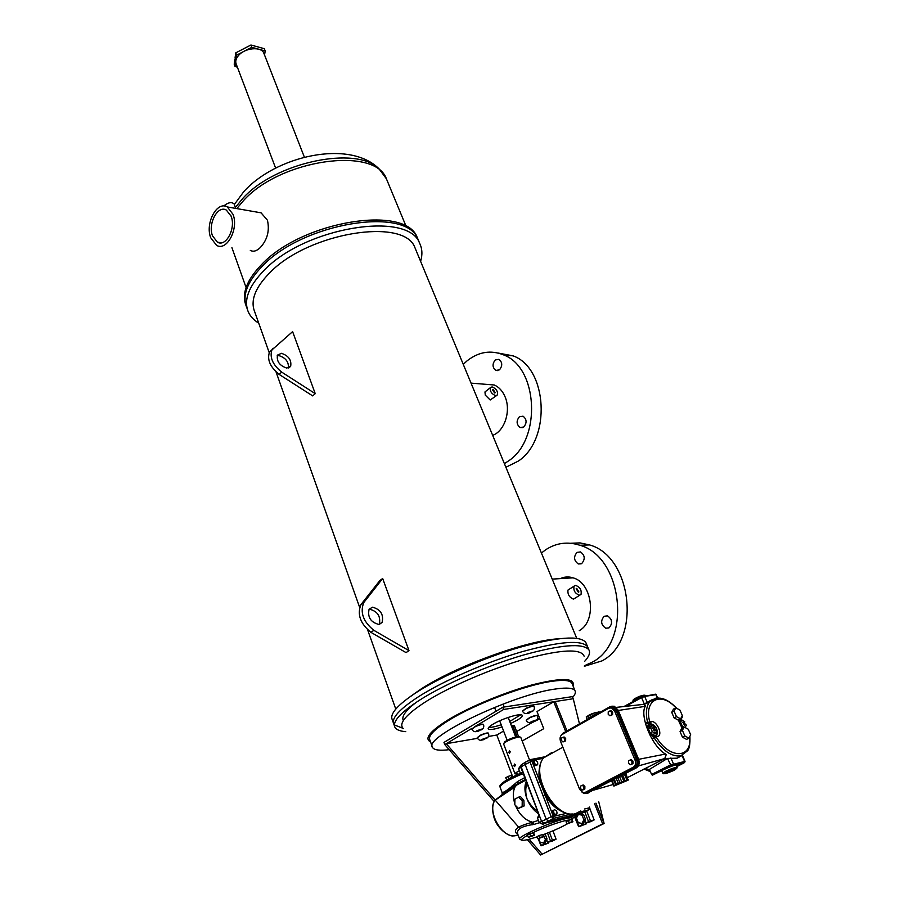 <?xml version="1.0" encoding="UTF-8"?>
<svg xmlns="http://www.w3.org/2000/svg" width="900" height="900" viewBox="0 0 900 900"><rect width="100%" height="100%" fill="white"/><g stroke="black" fill="none" stroke-linecap="round" stroke-linejoin="round"><path stroke-width="1.35" d="M231.154 216.292C236.07 228.442 225.889 247.399 217.406 242.179L212.501 235.822C207.697 223.718 217.778 204.806 226.373 210.094L231.154 216.292M419.062 241.931L417.892 239.107C406.654 206.235 303.39 222.491 262.451 266.04C247.174 281.812 241.942 295.661 246.757 307.564L247.286 309.06M418.174 239.692L417.218 237.476C405.956 204.547 302.726 220.736 261.821 264.319C246.814 279.832 241.515 293.501 245.936 305.348M250.312 250.414C253.384 252.034 256.714 251.078 260.303 247.556C267.401 239.737 269.775 230.625 267.435 220.208L261.067 212.828L255.589 211.871M210.69 237.713C204.953 223.234 217.001 200.61 227.306 206.944L233.021 214.346C238.916 228.893 226.721 251.584 216.585 245.351L210.69 237.713M234.203 204.176L234.135 203.985C231.829 201.904 228.746 202.275 224.899 205.088L224.224 206.044M231.21 216.439L230.67 215.078M235.744 61.594L235.08 57.803L235.946 60.098L235.069 66.521L234.203 64.226L234.877 59.31M237.352 67.106L235.069 66.521M245.205 50.715L251.831 47.295L265.196 50.962L264.544 55.012M235.946 60.098L236.632 55.159L243.191 51.761M235.08 57.803L235.755 52.852L250.942 45L264.308 48.69L265.196 50.962M251.831 47.295L250.942 45M236.632 55.159L235.755 52.852M264.037 53.708L263.812 53.123C261.27 46.193 244.732 47.767 238.41 55.631C235.89 58.657 235.159 61.492 236.239 64.159L275.614 168.075M523.766 426.994L520.166 427.545C516.386 424.496 516.139 420.896 519.413 416.745L523.046 416.183C526.815 419.254 527.051 422.865 523.766 426.994M499.489 369.832L495.844 370.429C492.334 367.493 492.142 363.994 495.281 359.933L498.96 359.325C502.459 362.295 502.627 365.794 499.489 369.832M463.252 364.331L467.066 360.855C478.62 351.776 490.77 349.785 503.527 354.881C538.031 367.245 541.822 439.076 508.646 460.856L504.382 463.624M498.353 353.093L513.135 355.871C547.605 368.168 551.419 439.481 518.299 461.104L505.89 467.257M611.629 623.396L611.201 619.74M609.064 627.829L605.779 628.234C600.908 624.814 600.367 620.82 604.159 616.275L607.5 615.859C612.349 619.312 612.877 623.306 609.064 627.829M584.258 558.765L584.134 556.65M581.749 563.512L578.329 563.962C573.84 560.655 573.401 556.796 577.024 552.386L580.489 551.925C584.966 555.266 585.383 559.125 581.749 563.512M541.418 553.039L545.636 549.799C556.256 542.846 567.675 541.327 579.904 545.276C622.564 556.684 632.227 641.722 592.346 662.13L584.46 665.719M570.634 543.251L580.039 542.903L589.477 544.916C632.07 556.234 641.745 640.62 601.954 660.904L584.381 666.27M288.439 367.954C288.799 361.845 285.626 357.739 278.944 355.624L277.178 355.748M286.751 368.077L290.666 366.289C291.701 360.113 288.619 355.781 281.452 353.317L277.47 355.118C276.469 361.327 279.562 365.647 286.751 368.077M379.294 624.33C380.891 616.421 377.685 611.393 369.686 609.232L369.022 609.322M378.731 624.409L382.106 622.429C383.827 614.52 380.644 609.435 372.555 607.196L369.101 609.21C367.414 617.153 370.631 622.226 378.731 624.409M494.618 392.974L495.27 392.681L493.189 389.588L492.536 389.88L494.618 392.974M578.34 592.211L578.891 591.908L576.731 588.386L576.18 588.69L578.34 592.211M447.784 720.067L450.236 719.471M492.064 386.91L490.365 387.675C489.859 391.376 491.647 394.031 495.743 395.662L497.43 394.897C497.947 391.207 496.159 388.553 492.064 386.91M485.707 391.343L484.965 391.939L485.28 395.123L490.196 399.994L496.575 395.572M575.471 585.383L574.031 586.17C573.266 590.659 575.134 593.674 579.611 595.226L581.018 594.439C581.794 589.972 579.938 586.946 575.471 585.383M569.081 589.354L567.979 590.062C567.506 594.337 569.317 597.364 573.435 599.153L579.825 595.204M416.014 250.279L414.934 247.669C404.471 217.114 308.048 232.47 269.572 272.981C255.139 287.73 250.178 300.656 254.689 311.76L269.201 352.654M420.604 261.36C422.606 254.7 422.28 248.681 419.636 243.281C408.454 210.544 305.089 226.946 264.037 270.428C248.726 286.178 243.461 299.97 248.265 311.827C250.279 316.361 253.766 320.141 258.727 323.145M417.218 237.476L417.892 239.107C406.654 206.235 303.39 222.491 262.451 266.04C247.174 281.812 241.942 295.661 246.757 307.564M586.35 643.748L585.765 642.341C579.668 635.265 557.741 636.908 519.975 647.258C484.132 657.664 442.103 675.99 417.015 692.066C397.744 704.678 389.498 713.903 392.276 719.73L393.334 722.722M585.765 642.341L587.543 646.616C581.49 639.653 559.564 641.374 521.775 651.791C485.899 662.254 443.812 680.591 418.657 696.611C399.353 709.189 391.072 718.346 393.817 724.106L394.954 727.324C396.371 729.776 399.971 731.216 405.765 731.655M557.989 638.831C525.769 640.744 455.636 666.304 421.11 688.984L410.108 696.701M279.169 374.423L312.683 395.899L315.236 393.66L292.613 331.627L269.528 352.035C266.884 359.527 270.101 366.986 279.169 374.423L281.7 372.116C272.621 364.68 269.404 357.199 272.025 349.706L269.528 352.035M361.024 604.474L379.845 580.545L382.669 578.509L363.881 602.426L360.911 604.643C356.996 614.464 360.338 623.689 370.935 632.34L373.838 630.326C363.229 621.653 359.876 612.416 363.769 602.595L360.911 604.643M370.935 632.34L406.058 652.601L408.983 650.644L382.669 578.509M560.284 578.621C564.379 576.72 568.642 576.45 573.041 577.834C592.515 582.795 597.15 621.056 579.251 630.653M484.931 384.244L494.246 384.986C498.904 387.022 502.481 390.881 504.956 396.551C511.312 410.512 504.697 431.179 492.66 435.33M394.391 724.939L403.043 728.347L394.391 724.939M408.983 650.644L373.838 630.326M273.173 348.199L272.025 349.706M315.236 393.66L281.7 372.116M572.254 684.011L571.871 683.077C570.06 680.377 563.861 679.725 553.252 681.131C527.231 684.349 475.459 703.721 448.909 720.27C434.284 729.383 427.916 735.93 429.817 739.89L432.27 746.663M449.201 749.689C439.83 750.825 434.295 750.116 432.596 747.574C421.673 738.023 513.596 693.967 556.38 688.894C566.977 687.42 573.176 688.005 574.954 690.637C575.944 692.269 575.19 694.508 572.692 697.354M416.317 702.27C406.114 710.077 401.704 715.995 403.088 720.034M447.593 720.191L450.034 719.595M584.123 656.212C581.074 648.461 561.589 649.35 525.656 658.879C491.501 668.52 450.214 686.25 425.745 701.707C405.81 714.623 398.317 723.566 403.256 728.55M584.719 661.275C589.129 656.426 590.512 652.59 588.859 649.766C582.829 642.87 560.914 644.659 523.102 655.133C487.204 665.629 445.072 683.977 419.873 699.964C400.522 712.508 392.22 721.62 394.954 727.324M588.859 649.766L587.543 646.616C581.49 639.653 559.564 641.374 521.775 651.791C485.899 662.254 443.812 680.591 418.657 696.611C399.353 709.189 391.072 718.346 393.817 724.106M539.854 718.841L531.923 722.689M513.855 765.765L514.586 766.597L515.385 764.854L514.564 764.044L513.855 765.765M508.793 752.524L509.512 753.345L510.322 751.601L509.501 750.814L508.793 752.524M504.191 742.849L504.551 742.005C507.499 739.811 511.605 738.023 516.881 736.661L519.559 736.92L517.781 737.19C511.92 738.709 507.341 740.7 504.067 743.13L503.64 744.019L515.014 773.82M519.39 770.771C516.319 772.29 514.868 773.336 515.048 773.91L517.174 773.966M520.762 737.291L518.501 736.425M602.449 824.321L604.102 823.489L595.946 803.149L604.102 823.489L540.619 855L527.344 839.711M565.74 731.644L553.759 701.741L555.221 701.516L567 730.924L555.221 701.516L573.244 698.738L579.476 723.904M598.714 801.72L604.102 823.489L602.651 823.86L594.63 803.824M512.696 776.801L496.789 735.03L503.595 731.048M511.616 726.367L514.283 725.423L518.546 736.447M512.809 725.67L517.05 736.627M602.651 823.86L542.16 854.224L529.178 839.261M522.202 741.015L543.735 728.685L536.974 711.551L553.759 701.741M520.796 714.78L509.715 721.44M501.199 724.781C495.461 726.671 491.321 727.526 488.779 727.346M502.009 726.908C494.168 729.461 489.566 730.125 488.228 728.921C487.777 727.965 489.397 726.367 493.088 724.151C502.414 718.447 521.359 712.732 522.169 715.354C522.608 716.344 520.931 717.964 517.14 720.225L510.536 723.566M494.213 801.54L444.769 744.581L446.243 743.704L477.484 738.337M488.329 736.481L496.789 735.03M472.174 728.224L446.243 743.704L519.761 828.416M516.645 731.543L533.734 721.643M535.995 720.337L539.618 718.234M503.629 709.459L573.244 698.738L572.389 696.623L502.762 707.22L503.629 709.459L475.211 726.413M444.769 744.581L443.981 742.399L502.762 707.22M540.619 855L542.16 854.224M584.842 788.974L584.876 786.533L583.245 784.969L580.567 786.082L580.523 788.512L582.154 790.076L583.178 789.84L584.842 788.974L583.819 789.199L583.852 786.758L584.876 786.533M611.595 707.962L614.621 711.056L635.029 760.072C636.086 763.29 635.524 765.653 633.341 767.171L585.202 792.405L582.885 792.619L579.623 789.3L560.531 741.341C559.575 738.281 560.104 736.009 562.106 734.524L608.861 708.188L613.102 707.715L616.129 710.798L636.536 759.758C637.594 762.964 637.031 765.326 634.849 766.845L586.721 792.056M632.959 763.65L632.992 761.153L631.26 759.577L628.504 760.714L628.47 763.211L630.191 764.786L632.959 763.65L631.946 763.864L631.98 761.366L632.992 761.153M564.075 736.976L565.673 738.461L565.627 740.869L562.984 741.96L561.398 740.475L561.431 738.067L564.075 736.976M610.942 710.674L612.63 712.17L612.596 714.634L609.874 715.759L608.197 714.262L608.231 711.799L610.942 710.674M627.57 777.521L664.717 758.599L666.079 754.965M628.481 779.591L619.898 782.55L613.856 786.094L628.11 780.188L626.085 774.101L622.496 775.102M586.732 793.474L636.435 767.812C639.135 765.934 639.832 762.998 638.528 759.026L618.097 710.089L617.096 710.258L637.526 759.229C638.831 763.211 638.134 766.148 635.434 768.026L587.126 793.294L584.258 793.553L582.109 792.293M611.798 706.196L614.351 706.264L618.097 710.089M561.184 735.3L563.096 733.129L609.952 706.714L613.35 706.433L617.096 710.258M610.706 707.771L613.102 707.715M645.176 705.712L645.255 706.354C639.36 715.916 652.579 747.337 665.55 754.031L665.887 754.268M621.776 781.819L619.538 776.644M623.745 780.952L621.439 775.654M619.898 782.55L617.749 777.589M618.322 783.349L616.185 778.399M616.399 784.215L614.306 779.377M615.645 784.744L613.496 779.805M614.194 785.52L612.045 780.559M613.856 786.094L611.572 780.806M627.3 779.918L624.904 774.416M626.884 779.873L624.488 774.371M625.072 780.559L622.665 775.046M583.852 786.758L582.221 785.194M582.154 790.076L583.819 789.199M631.98 761.366L630.259 759.791M630.191 764.786L631.946 763.864M645.367 706.061L643.624 704.351L641.992 704.531M600.604 711.99L595.597 712.462L596.34 714.386M595.597 712.462L593.651 713.239L594.495 715.433M593.651 713.239L591.739 713.812L592.74 716.423M591.739 713.812L590.22 714.645L591.232 717.278M590.22 714.645L588.308 715.444L589.399 718.301M588.308 715.444L587.621 716.107L588.634 718.74M587.621 716.107L586.226 716.929L587.216 719.528M586.418 717.424L586.789 719.775M599.321 712.012L599.546 712.586M598.826 711.765L599.22 712.766M596.981 712.271L597.544 713.711M563.062 737.156L564.649 738.653L565.673 738.461M564.649 738.653L564.615 741.049L565.627 740.869M564.615 741.049L562.984 741.96M609.941 710.842L611.617 712.339L612.63 712.17M611.617 712.339L611.584 714.803L612.596 714.634M611.584 714.803L609.874 715.759M571.342 814.016L553.444 818.381L551.081 816.48L530.01 762.041L530.64 759.555L544.298 756.979M564.626 812.52C557.055 810.09 550.519 804.217 545.029 794.891L553.095 815.715L546.221 819.259L548.584 821.149L584.674 812.25M589.511 808.976L588.758 809.865L589.376 807.03L589.894 808.38M543.274 758.306L532.204 760.455L531.281 759.499L525.251 762.266M645.817 768.42L649.732 770.074M677.126 758.183L682.043 755.528L684.562 761.377L684.304 762.457L673.166 764.921L652.399 775.181L651.6 774.506L649.451 769.399L667.474 758.419L677.126 758.183M648.765 702.383L648.979 701.539M654.131 727.11L655.492 730.339L654.131 727.11M653.062 727.74L652.567 728.01L654.615 730.811M683.933 721.541L685.294 724.68L683.933 721.541M682.875 722.149L684.405 725.153M543.026 795.656L545.029 794.891L539.921 781.717C538.594 775.575 538.673 770.197 540.146 765.585M541.665 821.554L543.071 822.712L542.036 821.216L546.221 819.259L525.094 764.438L521.179 766.924L541.62 821.531L520.796 767.273L521.64 764.595M520.796 767.273L522.63 772.065L520.369 773.314L523.744 774.967M535.196 760.399C537.289 760.972 538.099 762.379 537.615 764.64L536.996 765.045C534.892 764.482 534.082 763.065 534.566 760.815L535.196 760.399M536.49 765.326L535.961 765.619C533.858 765.056 533.048 763.639 533.531 761.389L534.296 760.961M508.939 790.717L509.58 790.582M529.751 833.749L527.445 834.941L528.368 837.383L534.521 835.222L533.689 833.04L529.751 833.749L530.685 836.19L528.368 837.383M543.071 822.712L545.974 822.724L544.882 823.207L580.095 814.365M579.082 812.194L588.758 809.865L579.488 814.567M554.377 809.775L553.793 810.169C553.275 812.531 554.085 813.982 556.234 814.545L556.819 814.151C557.347 811.789 556.526 810.326 554.377 809.775M553.545 810.293L552.735 810.72C552.217 813.082 553.028 814.534 555.176 815.096L555.604 814.871M539.46 822.724L533.914 824.434C521.561 826.065 516.184 829.327 517.781 834.221L519.57 838.98M538.661 813.814C533.543 810.461 529.639 805.433 526.961 798.75C525.33 792.911 525.352 787.837 527.04 783.551M526.219 781.403C524.273 786.24 524.52 792.023 526.961 798.75C529.605 804.116 533.16 808.234 537.615 811.091M539.325 835.447L537.064 836.617L537.874 838.755L543.859 836.651L543.049 834.514L539.325 835.447L540.146 837.596L537.874 838.755M568.395 820.53L566.055 821.734L566.91 823.894L572.951 821.779L571.331 819.236L568.395 820.53L569.25 822.69L566.91 823.894M543.712 844.312L541.339 845.752L548.347 843.109L543.712 844.312L543.173 842.884M549.439 832.275L552.364 840.161L547.594 842.344L546.615 839.779M582.019 824.895L578.97 826.673L586.62 823.736L582.019 824.895L581.411 823.365M586.721 811.046L590.467 820.845L586.069 822.836L585.045 820.238M548.01 842.242L548.347 843.109M547.594 842.344L552.229 841.151L556.065 839.205L552.364 840.161M552.949 830.824L556.065 839.205M586.249 822.791L586.62 823.736M586.069 822.836L590.67 821.678L594.135 819.923L590.467 820.845M589.444 807.581L594.135 819.923M577.688 815.636L572.467 818.314M502.661 794.419L517.961 783.495L515.059 786.926C512.842 791.426 512.764 797.006 514.834 803.666M517.781 834.502C511.988 830.284 516.96 826.2 532.71 822.24C525.206 820.373 519.457 814.77 515.475 805.444M532.71 822.24L538.403 820.384M523.868 800.415L520.605 796.714L518.614 797.141L522.236 800.775L523.868 800.415L524.126 805.972L518.423 808.414L522.146 806.434L522.236 800.775M501.289 795.364L494.798 800.438C486.877 812.768 503.28 839.79 516.341 835.447L518.074 835.02M501.728 795.274L502.942 795.004M515.059 786.926L494.798 800.438C492.154 804.127 491.929 809.933 494.111 817.875C498.218 830.689 510.907 837.337 513.641 835.751M543.859 836.651L542.317 834.401M543.139 836.539L540.146 837.596M572.951 821.779L571.331 819.236M572.276 821.633L569.25 822.69M534.521 835.222L532.935 832.916M533.767 835.11L530.685 836.19M524.126 805.972L522.146 806.434M518.614 797.141L514.913 799.155L514.811 804.769L518.423 808.414M545.119 823.151L542.947 824.377L539.269 822.634L537.424 817.83L539.741 816.615L541.631 821.498M537.424 817.83L539.123 815.018M539.269 822.634L541.586 821.43M577.26 815.119L574.234 815.85M532.744 822.251L533.914 824.434M552.15 817.965L553.882 816.345L553.444 818.381L548.584 821.149L544.387 823.106L542.599 822.78M509.873 778.241L506.666 780.075L505.766 777.712L508.016 776.464L508.916 778.826M524.756 777.6L517.556 781.56C507.938 790.02 502.729 793.53 501.93 792.101L500.119 787.275C500.017 784.732 507.285 780.334 521.899 774.056M511.762 777.262L511.065 775.44L512.359 776.97M511.065 775.44L508.016 776.464M520.83 767.385L518.58 768.634L520.729 765.596M518.58 768.634L520.369 773.314L509.715 778.286M517.961 783.495L517.556 781.56M529.864 760.399L531.99 761.288L525.094 764.438L525.173 762.311M673.56 769.32L666.101 773.145L673.56 769.32M682.403 730.35L680.051 731.599L681.773 728.246L684.124 726.998L682.403 730.35L684.821 735.941L688.961 738.158L690.671 734.771L688.252 729.214L682.268 726.019L680.614 722.205L681.795 719.933L684.799 721.867M685.102 727.526L686.273 725.254L685.766 724.106M679.928 710.066L682.324 715.567L680.602 718.864L676.462 716.636L674.066 711.101L675.81 707.827L679.928 710.066M656.021 729.641L656.561 730.913L655.29 733.264L652.354 731.711L650.7 727.808L651.971 725.467L655.121 727.526M682.268 726.019L681.21 726.581M681.795 719.933L679.163 721.789M680.614 722.205L679.41 722.857M680.051 731.599L682.459 737.179L686.61 739.395L688.961 738.158M684.821 735.941L682.459 737.179M675.81 707.827L673.481 709.099L671.738 712.361L674.066 711.101M676.462 716.636L674.123 717.896L671.738 712.361M680.602 718.864L678.262 720.124L674.123 717.896M652.354 731.711L650.002 732.982L652.939 734.524L655.29 733.264M651.971 725.467L649.631 726.739L648.349 729.079L650.002 732.982M650.7 727.808L648.349 729.079M654.3 735.817L654.21 737.966L653.366 738.304L653.175 736.346L654.3 735.817M655.931 735.48L656.921 734.76C657.967 729.124 655.864 725.445 650.621 723.724L651.06 721.597C656.842 720.146 663.491 735.694 657.405 736.515L654.21 737.966C662.884 750.904 671.715 756.889 680.726 755.899L687.398 750.926C689.377 749.025 690.21 744.131 689.918 736.268M681.075 720.326L680.783 718.526M680.974 718.155L682.133 717.716L682.222 715.748M681.446 718.211L682.29 715.624M651.06 721.597L646.74 722.689L648.495 724.466L647.516 726.694L646.357 726.851M676.024 707.94C661.028 691.155 643.759 699.514 649.71 721.845L649.271 723.971L647.516 722.194C645.536 713.43 646.189 706.714 649.474 702.056L644.018 704.509M653.749 736.11L651.161 735.311L650.171 735.817M676.699 766.462L679.163 764.438C676.688 764.269 671.558 765.99 663.784 769.624L652.399 775.181M625.658 706.342L641.587 697.613L644.31 704.002L651.634 699.908M654.12 735.885L652.534 736.222L654.086 735.93L653.107 734.929L654.345 733.77M645.548 724.129L646.74 722.689M651.566 738.337L653.366 738.304M531.99 761.288L539.921 781.717L537.919 782.471M567.045 815.096L567.608 813.488M476.719 730.845L481.613 729.146L478.665 731.081L476.392 731.576L476.719 730.845M471.825 729.056L475.267 726.379C479.588 724.523 482.321 723.847 483.457 724.354L483.491 724.534M481.061 729.281L481.286 729.866M478.316 730.136L478.665 731.081M481.95 739.418L486.686 737.764L483.829 739.62L481.624 740.104L481.95 739.418M477.214 737.674L480.566 735.109C484.751 733.32 487.384 732.656 488.464 733.117L488.498 733.286M483.491 738.731L483.829 739.62M527.434 712.732L532.271 711.045L529.222 713.014L527.017 713.486L527.434 712.732M522.484 711.034L526.072 708.266C530.28 706.455 532.913 705.791 534.004 706.286L534.026 706.455M531.608 711.202L531.844 711.799M528.863 712.091L529.222 713.014M531.011 721.834L535.68 720.191L532.733 722.081L530.606 722.543L531.011 721.834M526.219 720.158L529.695 717.525C533.767 715.77 536.321 715.117 537.356 715.567L537.379 715.736M535.05 720.349L535.264 720.911M532.395 721.215L532.733 722.081M544.444 834.232L545.321 834.435L547.043 838.935L545.197 842.558L543.566 842.985L545.423 839.351L543.15 834.716M538.74 838.811L540 842.107L543.566 842.985M543.69 834.851L545.321 834.435M545.423 839.351L547.043 838.935M580.658 814.117L583.684 814.781L585.495 819.349L583.571 823.084L581.951 823.489L583.875 819.754L582.075 815.186L579.42 814.59M578.048 814.916L576.428 818.077L578.227 822.634L581.951 823.489M582.075 815.186L583.684 814.781M583.875 819.754L585.495 819.349M387.551 181.575L386.392 178.774C374.974 146.126 280.136 159.278 243.292 200.857L236.801 208.597M235.384 207.439L242.708 198.506C274.984 162.225 356.389 145.305 378.99 168.795L383.895 174.442M573.064 685.991C575.528 677.88 562.129 677.441 532.856 684.686C504.956 692.123 468.866 707.153 447.705 720.124C429.772 731.43 424.058 738.697 430.56 741.915M571.286 682.38L571.579 680.783M613.17 784.508L593.899 790.054M664.83 758.531L638.325 765.934M638.528 759.026L637.526 759.229M636.435 767.812L635.434 768.026M588.15 793.058L587.126 793.294M614.621 711.056L616.129 710.798M635.029 760.072L636.536 759.758M633.341 767.171L634.849 766.845M665.55 754.031L638.651 759.33M645.255 706.354L618.255 710.46M553.331 752.467L551.565 752.681L543.577 757.89C529.673 774.169 555.829 820.159 575.584 813.634L580.804 810.945M650.396 771.649L643.95 769.05M658.316 697.984L655.909 698.13L649.474 702.056C657.079 695.205 666.214 697.32 676.845 708.401M663.964 773.82L662.816 773.303L665.46 771.367C671.288 768.634 675.169 767.306 677.104 767.408L677.126 767.452M632.61 701.809L634.939 699.3C640.541 696.499 644.377 695.273 646.436 695.621C643.759 694.766 639.923 695.756 634.916 698.591L632.43 701.415M674.28 770.231C678.082 767.52 675.416 768.127 666.27 772.043C662.524 774.731 665.19 774.124 674.28 770.231M634.939 698.569L633.319 699.66M516.038 784.89L511.976 786.082M521.01 765.304L520.661 765.866M521.91 840.296L519.649 839.194C516.476 837.259 550.001 822.206 565.504 818.663C569.554 817.695 571.837 817.504 572.377 818.1L572.445 818.258M527.591 835.312C519.266 840.105 519.581 841.466 528.536 839.43L537.154 836.842M570.544 819.776L565.043 820.643C554.288 823.545 542.858 827.887 530.741 833.681M553.882 816.345L566.752 813.262M584.64 808.965L589.196 807.874M543.127 834.727C553.095 830.97 561.116 827.381 567.191 823.95M550.44 840.904L547.538 833.04M540.056 842.119L541.395 845.494M575.179 816.919L579.071 826.38M588.51 821.599L584.899 812.115M531.562 822.533L532.418 824.749M500.029 787.072C499.061 785.756 501.277 783.405 506.644 780.03L502.11 783.146M530.212 759.769L525.735 761.962M531.101 759.465L544.264 756.911M645.401 695.475C644.4 694.62 640.957 695.621 635.096 698.479M679.05 720.866L679.163 719.64M657.405 736.515L656.404 735.525L654.727 735.739M689.591 736.909C692.37 758.97 669.386 759.476 656.055 736.785L655.054 735.795L656.921 734.76L655.346 735.739M682.043 728.1L678.589 719.944M650.306 726.367L649.462 726.334L649.901 724.207L648.495 724.466L650.621 723.724L649.901 724.207L654.502 726.806M656.021 729.405L656.471 730.71M656.539 730.957L656.123 735.097L654.964 735.761M654.266 730.98L652.613 727.954M647.123 702.158L644.681 696.454L641.587 697.613L641.554 696.904L655.875 694.654L644.141 695.959M641.576 696.87L623.97 706.534M657.304 697.984L655.875 694.654L657.776 697.972M679.298 720.788L680.681 720.54M653.107 734.929L651.161 735.311L647.516 726.694L649.462 726.334M676.778 766.643L684.09 762.84M651.6 774.506L670.286 765.034L685.046 761.377M670.905 757.924L673.425 763.83L673.166 764.921M667.474 758.419L671.074 765.72M476.381 731.543C474.502 732.06 472.995 731.295 471.859 729.225L475.358 726.626C479.678 724.77 482.411 724.095 483.548 724.601L483.457 724.354M481.613 740.081C479.869 740.61 478.418 739.856 477.236 737.831L480.656 735.345C484.83 733.545 487.474 732.881 488.554 733.354L488.464 733.117M527.017 713.464C525.173 713.981 523.676 713.227 522.517 711.191L526.163 708.502C530.37 706.691 533.014 706.028 534.094 706.523L534.004 706.286M530.595 722.52C528.885 723.049 527.434 722.317 526.241 720.326L529.785 717.75C533.858 715.995 536.411 715.354 537.446 715.804L537.356 715.567M217.406 242.179L221.501 242.809M406.181 226.541L386.392 178.774L378.99 168.795C349.526 139.23 275.929 155.689 243.686 191.779L234.326 204.514M227.306 206.944L261.067 212.828M234.135 203.985L235.732 208.406M246.071 287.516L231.919 247.657M263.812 53.123L304.391 157.219M520.166 427.545L522.45 427.657M495.844 370.429L497.891 370.62M503.527 354.881L513.135 355.871M605.779 628.234L608.906 627.919M578.329 563.962L581.197 563.816M579.904 545.276L589.477 544.916M290.666 366.289L289.08 367.729M382.106 622.429L379.418 624.308M490.365 387.675L484.965 391.939M574.031 586.17L567.979 590.062M417.892 239.107L419.636 243.281M414.934 247.669L576.72 638.258M573.041 577.834L552.217 579.116M494.246 384.986L471.037 383.13M276.03 371.869L359.651 607.376M367.605 629.775L395.775 709.087M571.871 683.077L574.954 690.637M504.551 742.005L504.067 743.13M494.539 707.4L496.024 711.259M499.669 720.788L507.15 740.306M520.717 737.19L529.605 760.14M503.021 704.07L504.157 707.018M508.174 717.435L515.7 736.942M614.351 706.264L613.35 706.433M645.379 705.814L643.624 704.351L616.219 707.389M665.235 758.227L666.146 754.605M517.41 774.607L516.544 772.324M572.524 814.005C552.465 816.311 529.875 773.977 543.577 757.89L562.86 747.169M675.99 764.809L677.104 767.408L676.631 768.724M653.749 727.369L652.567 728.01M683.584 721.778L682.425 722.396M525.105 762.39L521.19 764.887L520.785 767.261M553.793 810.169L552.735 810.72M515.97 785.486L525.724 780.12M571.725 816.457L572.209 819.9M574.684 817.166L578.621 826.695M538.211 838.8L540.967 845.775M534.566 760.815L533.531 761.389M501.975 792.225L502.234 794.002C500.468 796.849 505.733 793.305 518.04 783.371M525.442 779.4L518.029 783.383M520.369 773.325L509.051 778.669M682.324 727.954C679.365 723.127 678.274 720.371 679.061 719.696M656.359 694.676L655.403 694.181L641.554 696.904L624.004 706.523M684.607 762.491L685.035 761.366L682.459 755.37M661.702 770.67L662.783 773.235M681.322 720.191L681.199 718.38M481.354 729.731C483.457 728.719 484.189 727.009 483.548 724.601M486.439 738.326C488.452 737.393 489.161 735.739 488.554 733.354M531.945 711.653C534.071 710.595 534.791 708.885 534.094 706.523M535.376 720.765C537.401 719.831 538.087 718.178 537.446 715.804"/></g></svg>
